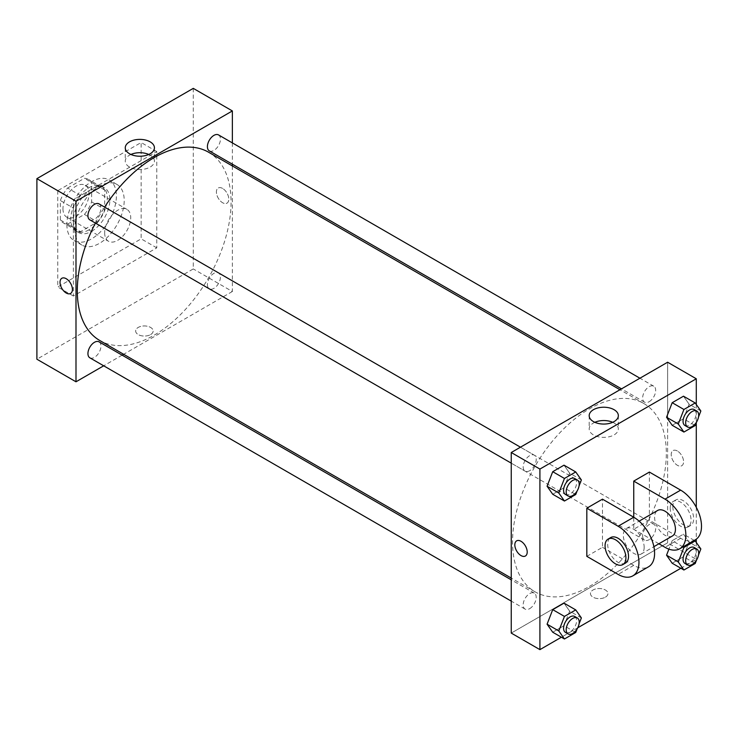 <?xml version="1.0" encoding="UTF-8"?>
<svg xmlns="http://www.w3.org/2000/svg" width="738" height="738" viewBox="0 0 738 738"><rect width="100%" height="100%" fill="white"/><g stroke="black" fill="none" stroke-linecap="round" stroke-linejoin="round"><path stroke-width="0.55" stroke-dasharray="3.69 2.77" d="M104.667 232.821A18.432 10.636 120 0 0 108.477 241.261A18.432 10.636 120 0 0 126.908 230.616A18.432 10.636 120 0 0 126.908 209.343A18.432 10.636 120 0 0 112.711 214.278A18.432 10.636 120 0 0 104.667 232.821M62.961 208.743A18.432 10.636 120 0 0 66.78 217.184A18.432 10.636 120 0 0 85.211 206.548A18.432 10.636 120 0 0 85.211 185.266A18.432 10.636 120 0 0 71.005 190.201A18.432 10.636 120 0 0 62.961 208.743M67.592 188.024L84.4 178.31A25.11 14.492 120 0 1 88.551 179.482A25.11 14.492 120 0 1 91.632 182.489L91.632 201.898A25.11 14.492 120 0 1 84.4 214.426L67.592 224.131A25.11 14.492 120 0 1 63.44 222.968A25.11 14.492 120 0 1 60.359 219.961L60.359 200.542A25.11 14.492 120 0 1 67.592 188.024L80.617 195.542L97.434 185.838L84.4 178.31M84.4 214.426L97.434 221.953L80.617 231.658L67.592 224.131M60.359 219.961L73.385 227.479L73.385 208.07L60.359 200.542M73.385 227.479A25.11 14.492 120 0 0 76.475 230.496A25.11 14.492 120 0 0 80.617 231.658M97.434 221.953A25.11 14.492 120 0 0 104.667 209.426L91.632 201.898M97.434 185.838A25.11 14.492 120 0 1 101.576 187A25.11 14.492 120 0 1 104.667 190.017L104.667 209.426M80.617 195.542A25.11 14.492 120 0 0 73.385 208.07M89.021 229.813A25.802 14.898 -60 0 1 76.125 231.095A25.802 14.898 -60 0 1 76.125 201.299A25.802 14.898 -60 0 1 101.927 186.4A25.802 14.898 -60 0 1 105.885 207.074A25.802 14.898 -60 0 1 89.021 229.813M91.632 231.317A25.802 14.898 120 0 0 108.486 208.586A25.802 14.898 120 0 0 104.528 187.904A25.802 14.898 120 0 0 84.649 194.823A25.802 14.898 120 0 0 73.385 220.782A25.802 14.898 120 0 0 78.735 232.599A25.802 14.898 120 0 0 91.632 231.317M104.667 190.017L91.632 182.489M66.872 224.546A35.018 20.212 120 0 0 74.123 240.579A35.018 20.212 120 0 0 109.141 220.358A35.018 20.212 120 0 0 109.141 179.924A35.018 20.212 120 0 0 82.158 189.306A35.018 20.212 120 0 0 66.872 224.546M74.695 229.057A35.018 20.212 120 0 0 81.946 245.09A35.018 20.212 120 0 0 116.955 224.878A35.018 20.212 120 0 0 116.955 184.445A35.018 20.212 120 0 0 89.971 193.826A35.018 20.212 120 0 0 74.695 229.057M57.748 190.69L57.748 286.99L141.152 238.844L141.152 142.535L57.748 190.69L73.385 199.721L73.385 296.021L156.788 247.867L156.788 151.567L73.385 199.721M156.788 151.567L141.152 142.535M193.273 88.366L193.273 268.936L36.9 359.221M150.598 334.582A8.755 5.055 0 0 0 153.163 331.011A8.755 5.055 0 0 0 144.408 325.956A8.755 5.055 0 0 0 135.654 331.011A8.755 5.055 0 0 0 141.059 335.679A8.755 5.055 0 0 0 150.598 334.582A8.755 5.055 180 0 1 141.059 335.67A8.755 5.055 180 0 1 135.654 331.002A8.755 5.055 180 0 1 144.408 325.947A8.755 5.055 180 0 1 153.163 331.002A8.755 5.055 180 0 1 150.598 334.582M232.369 165.958L232.369 291.51L193.273 268.936M232.369 291.51L123.643 354.286M122.111 355.163L103.689 365.808M99.058 203.9A9.216 5.323 -60 0 1 100.469 211.28A9.216 5.323 -60 0 1 94.446 219.398A9.216 5.323 -60 0 1 89.842 219.859M99.058 341.851A9.216 5.323 -60 0 1 100.469 349.231A9.216 5.323 -60 0 1 94.446 357.358A9.216 5.323 -60 0 1 89.842 357.81M207.406 284.619A9.216 5.323 120 0 0 209.315 288.835A9.216 5.323 120 0 0 218.522 283.512A9.216 5.323 120 0 0 218.522 272.875A9.216 5.323 120 0 0 211.428 275.339A9.216 5.323 120 0 0 207.406 284.619M232.369 142.914L232.369 164.196M218.522 134.916A9.216 5.323 -60 0 1 219.942 142.305A9.216 5.323 -60 0 1 213.919 150.423A9.216 5.323 -60 0 1 209.315 150.884M208.55 152.203A108.735 62.776 -60 0 1 225.219 239.333A108.735 62.776 -60 0 1 154.187 335.144A108.735 62.776 -60 0 1 99.814 340.532M95.405 223.07A108.735 62.776 -60 0 1 104.621 207.11M222.599 188.43A8.755 5.055 -120 0 0 218.217 187.996A8.755 5.055 -120 0 0 218.217 198.107A8.755 5.055 -120 0 0 226.972 203.162A8.755 5.055 -120 0 0 228.319 196.151A8.755 5.055 -120 0 0 222.599 188.43A8.755 5.055 60 0 1 228.319 196.151A8.755 5.055 60 0 1 226.972 203.162A8.755 5.055 60 0 1 218.217 198.107A8.755 5.055 60 0 1 218.217 188.006A8.755 5.055 60 0 1 222.599 188.439M156.788 247.867L141.152 238.844M73.385 296.021L57.748 286.99M130.921 154.463A14.575 8.413 0 0 0 125.266 161.115A14.575 8.413 0 0 0 139.851 169.537A14.575 8.413 0 0 0 154.427 161.115A14.575 8.413 0 0 0 150.155 155.164A14.575 8.413 0 0 0 148.772 154.463M70.599 293.447L70.599 293.447A8.755 5.055 -120 0 0 70.599 283.337A8.755 5.055 -120 0 0 61.844 278.281L61.844 278.281M589.431 586.433A108.735 62.776 120 0 0 660.464 490.613A108.735 62.776 120 0 0 643.794 403.492A108.735 62.776 120 0 0 560.004 432.616A108.735 62.776 120 0 0 512.541 542.043A108.735 62.776 120 0 0 535.068 591.821A108.735 62.776 120 0 0 589.431 586.433M529.69 470.687A9.216 5.323 -60 0 1 525.087 471.148A9.216 5.323 -60 0 1 525.087 460.503A9.216 5.323 -60 0 1 534.303 455.18A9.216 5.323 -60 0 1 536.212 459.405A9.216 5.323 -60 0 1 529.69 470.687M642.65 535.908A9.216 5.323 120 0 0 644.56 540.124A9.216 5.323 120 0 0 653.776 534.801A9.216 5.323 120 0 0 653.776 524.165A9.216 5.323 120 0 0 646.673 526.628A9.216 5.323 120 0 0 642.65 535.908M529.69 608.647A9.216 5.323 120 0 0 535.714 600.52A9.216 5.323 120 0 0 534.303 593.14A9.216 5.323 120 0 0 527.2 595.612A9.216 5.323 120 0 0 523.177 604.883A9.216 5.323 120 0 0 525.087 609.099A9.216 5.323 120 0 0 529.69 608.647M649.163 401.712A9.216 5.323 120 0 0 655.187 393.594A9.216 5.323 120 0 0 653.776 386.205A9.216 5.323 120 0 0 646.673 388.677A9.216 5.323 120 0 0 642.65 397.948A9.216 5.323 120 0 0 644.56 402.164A9.216 5.323 120 0 0 649.163 401.712M667.622 542.799L511.24 633.084L667.622 542.799L667.622 414.498L667.622 542.799L696.285 559.349L680.87 568.251M667.622 362.229L667.622 414.498L667.622 362.229M579.062 485.945L577.098 491.001M565.483 494.469A9.216 5.323 120 0 0 574.699 489.146A9.216 5.323 120 0 0 574.699 478.51M581.378 479.968L569.653 473.196L564.007 487.744L552.725 494.257L564.007 487.744L575.732 494.515M569.653 473.196L564.007 465.171L569.653 473.196L564.007 487.744M698.535 416.97L696.571 422.025M684.956 425.494A9.216 5.323 120 0 0 694.172 420.171A9.216 5.323 120 0 0 694.172 409.535M700.851 410.992L689.117 404.221L683.48 418.769L672.189 425.282L683.48 418.769L695.205 425.54M689.117 404.221L683.48 396.195L689.117 404.221L683.48 418.769M579.062 623.896L577.098 628.96M565.483 632.42A9.216 5.323 120 0 0 574.699 627.106A9.216 5.323 120 0 0 574.699 616.461M581.378 617.927L569.653 611.156L564.007 625.695L552.725 632.217L564.007 625.695L575.732 632.466M569.653 611.156L564.007 603.13L569.653 611.156L564.007 625.695M698.535 554.921L696.571 559.976M684.956 563.445A9.216 5.323 120 0 0 694.172 558.122A9.216 5.323 120 0 0 694.172 547.485M700.851 548.952L689.117 542.181L683.48 556.72L672.189 563.242L683.48 556.72L695.205 563.491M682.991 546.904L672.189 540.668L668.905 549.137L672.189 540.668L683.48 534.155L689.117 542.181L683.48 556.72M694.274 540.382L683.48 534.155L689.117 542.181M525.391 556.018L525.391 556.018A8.755 5.055 -120 0 0 525.391 545.908A8.755 5.055 -120 0 0 516.637 540.853L516.637 540.853M594.846 422.302A14.575 8.413 0 0 0 589.182 428.962A14.575 8.413 0 0 0 603.767 437.376A14.575 8.413 0 0 0 618.343 428.962A14.575 8.413 0 0 0 614.071 423.003A14.575 8.413 0 0 0 612.688 422.302M677.392 451.01A8.755 5.055 -120 0 0 673.019 450.577A8.755 5.055 -120 0 0 673.019 460.678A8.755 5.055 -120 0 0 681.764 465.733A8.755 5.055 -120 0 0 683.111 458.722A8.755 5.055 -120 0 0 677.392 451.01A8.755 5.055 60 0 1 683.111 458.722A8.755 5.055 60 0 1 681.764 465.733A8.755 5.055 60 0 1 673.01 460.678A8.755 5.055 60 0 1 673.01 450.577A8.755 5.055 60 0 1 677.392 451.01M696.285 404.507L696.285 422.754M696.285 507.31L696.285 539.155M696.285 542.458L696.285 559.349M605.391 597.153A8.755 5.055 0 0 0 607.955 593.583A8.755 5.055 0 0 0 599.201 588.527A8.755 5.055 0 0 0 590.446 593.583A8.755 5.055 0 0 0 595.852 598.25A8.755 5.055 0 0 0 605.391 597.153A8.755 5.055 180 0 1 595.852 598.25A8.755 5.055 180 0 1 590.446 593.573A8.755 5.055 180 0 1 599.201 588.527A8.755 5.055 180 0 1 607.955 593.573A8.755 5.055 180 0 1 605.391 597.153M577.743 627.789L561.397 637.226M672.189 540.668L683.48 534.155M695.39 539.746A29.483 17.02 60 0 1 680.648 538.279L649.375 520.225L633.739 529.257L633.739 517.218M649.375 520.225L649.375 472.071M586.821 556.341L602.466 547.31L602.466 499.156M644.163 547.31A14.742 8.515 60 0 1 641.11 554.063A14.742 8.515 60 0 1 626.368 545.548A14.742 8.515 60 0 1 626.368 528.519A14.742 8.515 60 0 1 637.724 532.476A14.742 8.515 60 0 1 644.163 547.31M602.466 547.31L633.739 565.363A29.483 17.02 -120 0 0 648.481 566.83M672.383 536A14.742 8.515 60 0 1 657.641 527.486A14.742 8.515 60 0 1 657.641 510.465M658.905 543.786L633.739 529.257M625.473 563.085A14.742 8.515 60 0 1 610.732 554.579A14.742 8.515 60 0 1 610.732 537.55M670.224 508.187A14.742 8.515 60 0 1 673.277 501.434A14.742 8.515 60 0 1 688.019 509.949A14.742 8.515 60 0 1 688.019 526.978A14.742 8.515 60 0 1 676.663 523.021A14.742 8.515 60 0 1 670.224 508.187M672.835 506.683A14.742 8.515 -120 0 0 679.264 521.517A14.742 8.515 -120 0 0 690.63 525.465A14.742 8.515 -120 0 0 690.63 508.445A14.742 8.515 -120 0 0 675.888 499.93A14.742 8.515 -120 0 0 672.835 506.683M633.739 565.363L618.103 574.395M680.648 538.279L665.012 547.31M66.78 217.184L108.477 241.261M85.211 185.266L126.908 209.343M104.528 187.904L101.927 186.4M78.735 232.599L76.125 231.095M101.576 187L88.551 179.482M76.475 230.496L63.44 222.968M116.955 184.445L109.141 179.924M81.946 245.09L74.123 240.579M125.266 147.803L125.266 161.115M154.427 147.803L154.427 161.115M643.794 403.492L619.975 389.738M535.068 591.821L511.24 578.066M511.24 463.15L525.087 471.148M520.456 447.191L534.303 455.18M653.776 524.165L218.522 272.875M644.56 540.124L209.315 288.835M534.303 593.14L511.24 579.828M525.087 609.099L511.24 601.11M653.776 386.205L639.929 378.216M644.56 402.164L621.497 388.852M589.182 415.642L589.182 428.962M618.343 415.642L618.343 428.962M641.11 554.063L653.877 546.683M626.368 528.519L639.136 521.148M675.888 499.93L673.277 501.434M690.63 525.465L688.019 526.978"/><path stroke-width="1.11" d="M103.689 365.808L75.996 381.795L36.9 359.221L36.9 178.651L193.273 88.366L232.369 110.94L232.369 142.914M123.643 354.286L122.111 355.163M511.24 463.15L89.842 219.859A9.216 5.323 -60 0 1 89.842 209.214A9.216 5.323 -60 0 1 99.058 203.9L520.456 447.191M511.24 601.11L89.842 357.81A9.216 5.323 -60 0 1 89.842 347.174A9.216 5.323 -60 0 1 99.058 341.851L511.24 579.828M232.369 164.196L232.369 165.958M75.996 381.795L75.996 201.225L232.369 110.94M621.497 388.852L209.315 150.884A9.216 5.323 -60 0 1 209.315 140.238A9.216 5.323 -60 0 1 218.522 134.916L639.929 378.216M511.24 578.066L99.814 340.532A108.735 62.776 -60 0 1 95.405 223.07M104.621 207.11A108.735 62.776 -60 0 1 208.55 152.203L619.975 389.738M61.844 278.281A8.755 5.055 -120 0 0 60.507 285.302A8.755 5.055 -120 0 0 66.226 293.014A8.755 5.055 60 0 1 60.507 285.302A8.755 5.055 60 0 1 61.844 278.281A8.755 5.055 60 0 1 70.599 283.337A8.755 5.055 60 0 1 70.599 293.447A8.755 5.055 60 0 1 66.217 293.014A8.755 5.055 -120 0 0 70.599 293.447M75.996 201.225L36.9 178.651M150.155 141.853A14.575 8.413 180 0 1 154.427 147.803A14.575 8.413 180 0 1 139.851 156.225A14.575 8.413 180 0 1 125.266 147.803A14.575 8.413 180 0 1 134.27 140.026A14.575 8.413 180 0 1 150.155 141.853M148.772 154.463A14.575 8.413 0 0 0 130.921 154.463M561.397 637.226L539.912 649.634L511.24 633.084L511.24 452.514L667.622 362.229L696.285 378.779L696.285 404.507M577.098 491.001L575.732 494.515L564.45 501.028L558.804 493.002L564.45 478.464L575.732 471.942L581.378 479.968L579.062 485.945M577.31 480.014L574.699 478.51A9.216 5.323 120 0 0 567.596 480.973A9.216 5.323 120 0 0 563.574 490.253A9.216 5.323 120 0 0 565.483 494.469L568.094 495.973A9.216 5.323 120 0 0 577.31 490.65A9.216 5.323 120 0 0 577.31 480.014A9.216 5.323 120 0 0 570.206 482.477A9.216 5.323 120 0 0 566.184 491.757A9.216 5.323 120 0 0 568.094 495.973M564.45 501.028L552.725 494.257L547.079 486.231L552.725 471.693L564.007 465.171L575.732 471.942M558.804 493.002L547.079 486.231L552.725 471.693L564.007 465.171M564.45 478.464L552.725 471.693M696.571 422.025L695.205 425.54L683.923 432.053L678.277 424.027L683.923 409.479L695.205 402.966L700.851 410.992L698.535 416.97M696.773 411.038L694.172 409.535A9.216 5.323 120 0 0 687.069 411.998A9.216 5.323 120 0 0 683.047 421.269A9.216 5.323 120 0 0 684.956 425.494L687.567 426.998A9.216 5.323 120 0 0 696.773 421.675A9.216 5.323 120 0 0 696.773 411.038A9.216 5.323 120 0 0 689.679 413.501A9.216 5.323 120 0 0 685.657 422.782A9.216 5.323 120 0 0 687.567 426.998M683.923 432.053L672.189 425.282L666.552 417.256L672.189 402.708L683.48 396.195L695.205 402.966M678.277 424.027L666.552 417.256L672.189 402.708L683.48 396.195M683.923 409.479L672.189 402.708M577.098 628.96L575.732 632.466L564.45 638.988L558.804 630.962L564.45 616.415L575.732 609.902L581.378 617.927L579.062 623.896M577.31 617.964L574.699 616.461A9.216 5.323 120 0 0 567.596 618.933A9.216 5.323 120 0 0 563.574 628.204A9.216 5.323 120 0 0 565.483 632.42L568.094 633.924A9.216 5.323 120 0 0 577.31 628.61A9.216 5.323 120 0 0 577.31 617.964A9.216 5.323 120 0 0 570.206 620.437A9.216 5.323 120 0 0 566.184 629.708A9.216 5.323 120 0 0 568.094 633.924M564.45 638.988L552.725 632.217L547.079 624.191L552.725 609.643L564.007 603.13L575.732 609.902M558.804 630.962L547.079 624.191L552.725 609.643L564.007 603.13M564.45 616.415L552.725 609.643M696.571 559.976L695.205 563.491L683.923 570.013L678.277 561.978L683.923 547.439L695.205 540.926L700.851 548.952L698.535 554.921M696.773 548.989L694.172 547.485A9.216 5.323 120 0 0 687.069 549.958A9.216 5.323 120 0 0 683.047 559.229A9.216 5.323 120 0 0 684.956 563.445L687.567 564.948A9.216 5.323 120 0 0 696.773 559.635A9.216 5.323 120 0 0 696.773 548.989A9.216 5.323 120 0 0 689.679 551.461A9.216 5.323 120 0 0 685.657 560.732A9.216 5.323 120 0 0 687.567 564.948M683.923 570.013L672.189 563.242L666.552 555.207L668.905 549.137L666.552 555.207L678.277 561.978M683.923 547.439L682.991 546.904M695.205 540.926L694.274 540.382M521.019 555.585A8.755 5.055 -120 0 0 525.391 556.018A8.755 5.055 60 0 1 521.019 555.585A8.755 5.055 60 0 1 515.299 547.873A8.755 5.055 60 0 1 516.637 540.853A8.755 5.055 -120 0 0 515.299 547.873A8.755 5.055 -120 0 0 521.019 555.585M516.637 540.853A8.755 5.055 60 0 1 525.391 545.908A8.755 5.055 60 0 1 525.391 556.018M539.912 649.634L539.912 469.064L511.24 452.514L667.622 362.229M511.24 633.084L511.24 452.514M614.071 409.691A14.575 8.413 180 0 1 618.343 415.642A14.575 8.413 180 0 1 603.767 424.064A14.575 8.413 180 0 1 589.182 415.642A14.575 8.413 180 0 1 598.186 407.865A14.575 8.413 180 0 1 614.071 409.691M539.912 469.064L696.285 378.779M612.688 422.302A14.575 8.413 0 0 0 594.846 422.302M696.285 422.754L696.285 507.31M696.285 539.155L696.285 542.458M680.87 568.251L577.743 627.789M672.189 563.242L666.552 555.207M672.189 425.282L666.552 417.256M552.725 494.257L547.079 486.231M552.725 632.217L547.079 624.191M586.821 508.187L618.103 526.24A29.483 17.02 60 0 1 637.364 552.227A29.483 17.02 60 0 1 632.844 575.852A29.483 17.02 60 0 1 618.103 574.395L586.821 556.341L586.821 508.187L602.466 499.156L633.739 517.218L633.739 481.102L649.375 472.071L680.648 490.133A29.483 17.02 60 0 1 699.91 516.111A29.483 17.02 60 0 1 695.39 539.746L679.753 548.768A29.483 17.02 60 0 1 665.012 547.31L658.905 543.786M632.844 575.852L648.481 566.83A29.483 17.02 -120 0 0 653.001 543.196A29.483 17.02 -120 0 0 633.739 517.218L618.103 526.24M639.136 521.148L657.641 510.465A14.742 8.515 60 0 1 669.006 514.414A14.742 8.515 60 0 1 675.436 529.257A14.742 8.515 60 0 1 672.383 536L653.877 546.683M680.648 490.133L665.012 499.156L633.739 481.102M665.012 499.156A29.483 17.02 60 0 1 684.274 525.142A29.483 17.02 60 0 1 679.753 548.768M608.121 539.054L610.732 537.55A14.742 8.515 60 0 1 622.088 541.498A14.742 8.515 60 0 1 628.527 556.341A14.742 8.515 60 0 1 625.473 563.085L622.863 564.588A14.742 8.515 60 0 1 608.121 556.083A14.742 8.515 60 0 1 608.121 539.054A14.742 8.515 60 0 1 619.486 543.002A14.742 8.515 60 0 1 625.916 557.845A14.742 8.515 60 0 1 622.863 564.588"/></g></svg>
